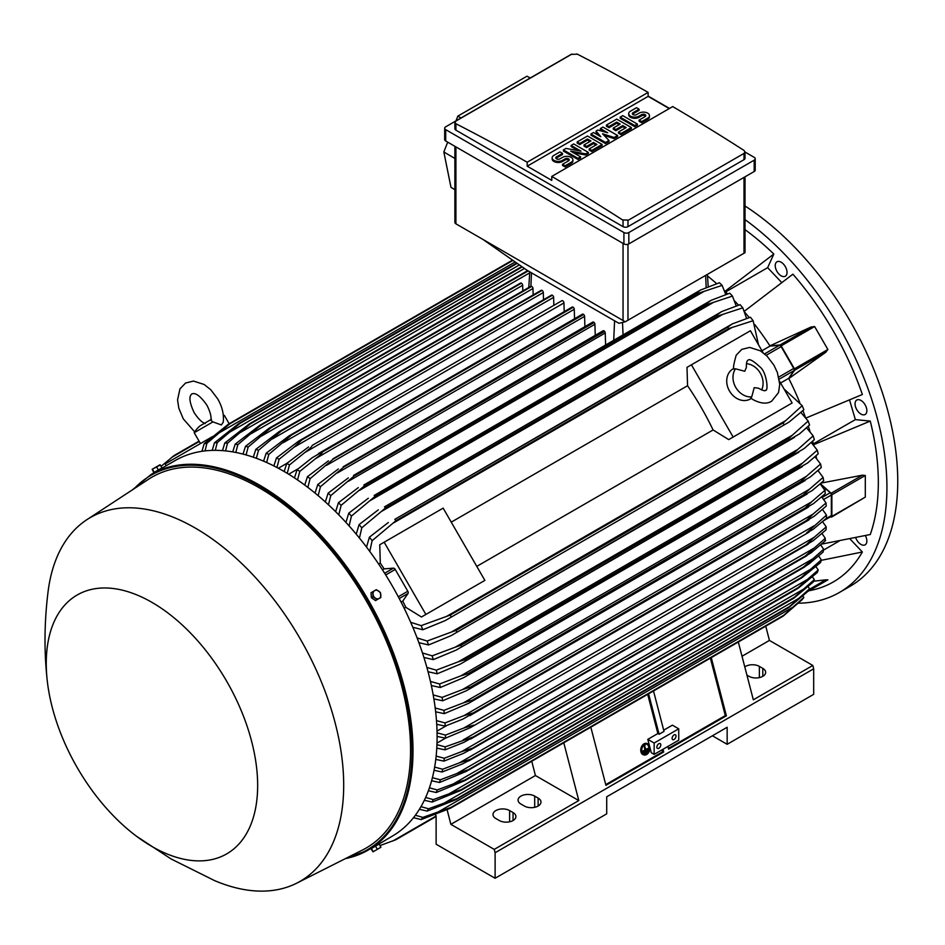 <?xml version="1.0" encoding="UTF-8"?>
<svg xmlns="http://www.w3.org/2000/svg" width="945" height="945" viewBox="0 0 945 945"><rect width="100%" height="100%" fill="white"/><g stroke="black" fill="none" stroke-linecap="round" stroke-linejoin="round"><path stroke-width="1.42" d="M744.743 371.267L746.396 367.369C746.231 363.128 746.798 360.73 748.074 360.199L748.074 360.199C749.373 358.58 753.319 360.801 759.886 366.861C766.619 371.657 768.817 391.762 765.45 390.309L765.45 390.309C765.19 391.277 762.839 390.568 758.398 388.171L754.204 387.663L751.724 396.888A17.376 14.187 -120 0 1 735.742 387.391A17.376 14.187 -120 0 1 735.505 368.798L744.743 371.267M746.432 363.683A17.376 14.187 -120 0 1 760.323 373.192A17.376 14.187 -120 0 1 761.611 389.978M751.299 398.471L750.472 398.955A17.376 14.187 -120 0 1 729.481 390.994A17.376 14.187 -120 0 1 733.084 368.845L733.922 368.373M751.724 396.888L750.732 398.058L753.059 399.64C760.819 403.704 767.033 404.2 771.711 401.141L778.526 392.577L779.731 384.367L777.369 372.484L773.896 365.124L766.974 356.064L760.382 350.819L749.68 347.417L741.813 349.366L736.202 355.202C733.686 364.014 732.954 368.633 733.993 369.07L735.505 368.798M691.421 364.805L733.143 437.062L728.725 439.614L713.085 429.951A196.761 113.601 -120 0 0 687.558 385.725L687.003 367.357L750.413 330.75L763.052 352.639M779.495 381.107L792.134 402.995L733.143 437.062M713.085 429.951L476.776 566.386M451.249 522.16L687.558 385.725M480.45 582.947L421.458 617.002L405.83 607.34A196.761 113.601 -120 0 0 402.759 601.138L408.051 593.436A2.091 1.205 -120 0 0 407.815 591.251L395.234 569.445A2.091 1.205 -120 0 0 393.451 568.146L384.131 568.878A196.761 113.601 -120 0 0 380.292 563.125L379.748 544.757L384.154 542.206L425.876 614.451L421.458 617.002M384.154 542.206L443.158 508.138L484.868 580.395L425.876 614.451M787.717 405.547L728.725 439.614M780.594 383.008L788.685 378.331L793.977 370.629A2.091 1.205 -120 0 0 793.741 368.432L778.763 377.079M761.965 350.737L770.057 346.059L779.377 345.338A2.091 1.205 -120 0 1 781.149 346.638L793.741 368.432M788.685 378.331A196.761 113.601 60 0 1 788.803 378.567L794.591 370.263A1.394 0.803 60 0 0 794.438 368.81L781.184 345.846A1.394 0.803 60 0 0 779.991 344.984L769.915 345.846A196.761 113.601 60 0 1 770.057 346.059M794.591 370.263L825.883 352.202L788.803 378.567A196.761 113.601 60 0 1 799.718 402.428M810.928 327.088L814.625 326.533L827.879 349.496L825.564 352.426M754.701 324.466A196.761 113.601 60 0 1 769.915 345.846L811.282 326.911L779.991 344.984M802.943 410.638A196.761 113.601 60 0 1 805.376 417.3M744.648 312.122A196.761 113.601 60 0 1 749.208 317.555M805.955 418.033L862.36 394.502A217.267 125.437 -120 0 0 792.902 274.18L744.317 311.259M781.704 282.508L767.647 267.671L725.642 291.934M724.602 290.942A196.761 113.601 60 0 1 724.992 291.308L773.825 254.04A217.267 125.437 -120 0 0 745.014 229.647M767.647 267.671L773.825 254.04M707.51 275.987A196.761 113.601 60 0 1 716.653 283.654M821.618 544.107L870.262 534.527A217.267 125.437 -120 0 0 870.262 421.092L855.367 419.615L813.361 443.866M855.367 419.615L849.555 400.03M870.262 421.092L813.574 444.729A196.761 113.601 60 0 1 813.704 445.26M855.745 537.788A8.34 4.819 -120 0 0 865.136 544.828A8.34 4.819 -120 0 0 866.411 543.363A8.34 4.819 -120 0 0 865.384 535.661M783.393 264.021A8.34 4.819 -120 0 0 776.967 261.789A8.34 4.819 -120 0 0 778.881 274.003A8.34 4.819 -120 0 0 785.307 276.235A8.34 4.819 -120 0 0 783.393 264.021M798.466 603.205A229.434 132.465 -120 0 0 839.42 592.456A229.434 132.465 -120 0 0 886.93 487.431A229.434 132.465 -120 0 0 745.014 219.63M809.026 590.731L809.274 590.696A217.267 125.437 -120 0 0 862.36 551.998L850.039 538.981M866.411 407.803A8.34 4.819 -120 0 0 856.784 400.03A8.34 4.819 -120 0 0 855.508 406.716A8.34 4.819 -120 0 0 865.136 414.489A8.34 4.819 -120 0 0 866.411 407.803M839.42 592.456L850.228 586.219A229.434 132.465 -120 0 0 897.75 481.182A229.434 132.465 -120 0 0 745.014 205.986M839.101 541.095L823.485 550.12M862.36 551.998L821.17 560.35M564.2 311.661L563.941 302.932A1.736 1.004 -120 0 0 562.712 300.805A1.736 1.004 -120 0 0 561.838 300.723L312.228 445.414C311.614 446.938 309.121 449.324 304.762 452.572L289.477 464.928L287.233 473.327M563.941 302.932L304.762 452.572M284.161 471.508L286.808 463.393L308.578 446.938M286.808 463.393A222.488 128.449 60 0 1 288.142 464.149A222.488 128.449 60 0 1 289.477 464.928M288.697 474.213L298.348 468.637M294.45 477.875L297.132 469.641L312.145 457.77L322.552 451.757A228.395 131.863 60 0 1 322.706 451.864C321.879 453.482 319.516 455.726 315.606 458.608L299.801 471.39L297.533 479.942M574.548 318.76L574.265 309.275A1.736 1.004 -120 0 0 573.19 307.255A228.395 131.863 -120 0 0 573.036 307.149A1.736 1.004 -120 0 0 572.162 307.066L318.489 453.517M573.036 307.149L322.552 451.757M573.19 307.255L322.706 451.864M297.132 469.641A222.488 128.449 60 0 1 299.801 471.39M574.265 309.275L315.606 458.608M278.338 468.259L286.878 463.333M553.853 305.329L553.616 297.356L293.954 447.268L279.141 459.258L276.932 467.503M553.616 297.356A1.736 1.004 -120 0 0 552.388 295.23L301.904 439.838L293.954 447.268M552.388 295.23A228.395 131.863 -120 0 0 552.223 295.147A1.736 1.004 -120 0 0 551.514 295.135L298.667 441.114L552.223 295.147M273.873 465.932L276.483 457.923L298.667 441.114M276.483 457.923A222.488 128.449 60 0 1 279.141 459.258M541.745 290.28A1.736 1.004 -120 0 0 541.19 290.328L288.792 436.047L541.745 290.28A228.395 131.863 -120 0 1 542.064 290.41L291.58 435.031L268.817 454.38L266.644 462.495M543.505 299.766L543.292 292.548A1.736 1.004 -120 0 0 542.064 290.41M263.584 461.16L266.147 453.246L288.792 436.047M266.147 453.246A222.488 128.449 60 0 1 268.817 454.38M543.292 292.548L283.193 442.709M533.157 294.97L532.968 288.508A1.736 1.004 -120 0 0 531.74 286.382A228.395 131.863 -120 0 0 531.267 286.217A1.736 1.004 -120 0 0 530.866 286.3A1.736 1.004 -120 0 0 530.606 286.607M253.295 457.203L255.823 449.371L278.929 431.759L531.267 286.217M280.795 430.837A228.395 131.863 60 0 1 281.256 431.003L258.493 450.292L256.355 458.29M531.74 286.382L281.256 431.003M255.823 449.371A222.488 128.449 60 0 1 258.493 450.292M532.968 288.508L272.467 438.917M522.809 290.954L522.644 285.296A1.736 1.004 -120 0 0 521.416 283.157A228.395 131.863 -120 0 0 520.801 283.004A1.736 1.004 -120 0 0 520.541 283.075A1.736 1.004 -120 0 0 520.352 283.264M243.019 454.096L245.487 446.335L269.077 428.262L520.801 283.004M270.317 427.612A228.395 131.863 60 0 1 270.931 427.778L248.169 447.032L246.078 454.935M521.416 283.157L270.931 427.778M245.487 446.335A222.488 128.449 60 0 1 248.169 447.032M522.644 285.296L261.765 435.905M232.742 451.887L235.163 444.174L259.863 425.262L527.664 270.636L259.863 425.262A228.395 131.863 60 0 1 260.607 425.404L237.845 444.646L235.801 452.454M528.16 270.931L260.607 425.404M235.163 444.174A222.488 128.449 60 0 1 237.845 444.646M529.708 272.869L251.11 433.72M222.477 450.623L224.827 442.957L249.409 423.832L521.782 266.584M249.409 423.832A228.395 131.863 60 0 1 250.283 423.915L227.521 443.181L225.536 450.895M522.242 266.903L250.283 423.915M224.827 442.957A222.488 128.449 60 0 1 227.521 443.181M524.463 268.463L240.491 432.408M212.212 450.387L214.491 442.768L238.967 423.419L516.726 263.053M238.967 423.419A228.395 131.863 60 0 1 239.959 423.407L217.196 442.709L215.283 450.34M517.175 263.36L239.959 423.407M214.491 442.768A222.488 128.449 60 0 1 217.196 442.709M519.396 264.919L229.918 432.042M201.958 451.308L204.155 443.713L228.548 424.092L512.544 260.123M228.548 424.092A228.395 131.863 60 0 1 229.635 423.962L206.872 443.347L205.041 450.895M512.946 260.407L229.635 423.962M204.155 443.713A222.488 128.449 60 0 1 206.872 443.347M515.167 261.954L219.382 432.727M166.19 465.731L165.151 463.936L206.872 439.85L207.451 440.854M212.507 436.59L206.872 439.85M205.242 423.584C201.923 422.474 198.214 418.812 194.127 412.599C186.319 395.861 191.859 394.502 191.835 393.852C192.378 394.207 196.324 390.084 206.92 405.216C210.262 411.855 211.574 416.899 210.877 420.336L212.932 421.895L221.378 424.955L223.256 422.143M212.932 421.895L194.197 432.715L200.458 443.548M223.315 415.292L224.308 415.327L223.374 415.859M625.247 321.796L618.88 323.296L527.192 270.364L482.942 239.428L625.247 321.796L745.014 252.669L745.014 176.821M454.888 146.31L454.888 222.394A3.473 2.008 0 0 0 455.903 223.811L482.942 239.428M461.042 117.96L457.829 116.129L526.991 76.191L530.239 78.01M447.682 142.152L443.843 151.991L450.978 187.346L454.888 189.685M457.829 116.129L455.974 120.889M443.843 151.991L454.888 158.453M444.682 128.237L444.682 139.588A3.473 2.008 0 0 0 445.709 141.006L623.913 243.893A3.473 2.008 0 0 0 628.838 243.893L754.193 171.517A3.473 2.008 0 0 0 755.22 170.1L755.22 158.748A3.473 2.008 180 0 1 754.193 160.166L628.838 232.541A3.473 2.008 180 0 1 623.913 232.541L445.709 129.654A3.473 2.008 180 0 1 444.682 128.237A3.473 2.008 180 0 1 445.709 126.807L571.063 54.432A3.473 2.008 180 0 1 571.961 54.066M745.014 152.027L754.193 157.331A3.473 2.008 180 0 1 755.22 158.748M648.128 96.083L669.509 108.439M743.999 159.67A3.473 2.008 0 0 0 745.014 158.252L745.014 151.956L743.999 153.421L627.976 220.409L627.976 226.646L743.999 159.67L743.999 153.421M576.84 53.912A2085.78 1204.225 60 0 1 648.128 92.397L527.192 162.221A2085.78 1204.225 -120 0 0 455.903 123.736L454.888 122.437L454.888 128.733A3.473 2.008 0 0 0 455.903 130.15L623.05 226.646A3.473 2.008 0 0 0 627.976 226.646M623.05 226.646L623.05 220.244A2085.78 1204.225 -120 0 0 551.774 176.408L672.71 106.584A2085.78 1204.225 60 0 1 743.999 150.42L745.014 151.956M648.128 92.397L648.128 96.366L669.273 108.581M454.888 122.437L455.903 121.066L571.926 54.078M571.501 54.373L577.265 54.184M551.774 176.408L551.774 180.389L527.192 166.19L527.192 162.221M527.192 166.19L648.128 96.366M588.333 152.393L585.758 153.881L570.697 151.153L580.596 156.858L578.009 158.358L563.385 149.912L565.972 148.424L581.021 151.153L571.134 145.435L573.709 143.947L588.333 152.393L588.333 153.527L585.758 155.015L573.568 152.806M580.596 156.858L580.596 158.004L578.009 159.492L563.385 151.046L563.385 149.912M578.151 150.633L571.134 146.569L571.134 145.435M617.581 135.501L614.144 137.498L602.532 133.765L608.982 140.474L605.544 142.459L590.92 134.013L593.495 132.524L600.807 136.742L596.082 131.036L597.795 130.044L607.694 132.773L600.382 128.555L602.957 127.055L617.581 135.501L617.581 136.635L614.144 138.631L604.115 135.407M608.982 140.474L608.982 141.608L605.544 143.593L590.92 135.147L590.92 134.013M599.012 135.702L596.082 132.17L596.082 131.036M603.926 131.733L600.382 129.689L600.382 128.555M637.379 124.078L637.379 125.212L634.792 126.701L620.168 118.267L620.168 117.133L622.743 115.633L637.379 124.078L634.792 125.567L634.792 126.701M639.092 109.183L633.067 112.656A2.433 1.406 0 0 0 632.359 113.648A2.433 1.406 0 0 0 633.859 114.947A2.433 1.406 0 0 0 636.517 114.64L639.092 113.152A6.083 3.508 0 0 1 645.73 112.396A6.083 3.508 0 0 1 649.475 115.633A6.083 3.508 0 0 1 647.703 118.125L641.679 121.598L639.092 120.109L645.116 116.625A2.433 1.406 0 0 0 645.825 115.633A2.433 1.406 0 0 0 644.325 114.333A2.433 1.406 0 0 0 641.679 114.64L639.092 116.129A6.083 3.508 0 0 1 632.465 116.896A6.083 3.508 0 0 1 628.708 113.648A6.083 3.508 0 0 1 630.492 111.167L636.517 107.695L639.092 109.183L639.092 110.317L633.067 113.79A2.433 1.406 0 0 0 632.571 114.215M649.475 115.633L649.475 116.767A6.083 3.508 180 0 1 647.703 119.259L641.679 122.732L639.092 121.243L639.092 120.109M645.624 116.2A2.433 1.406 0 0 0 641.679 115.774L639.092 117.274A6.083 3.508 180 0 1 632.465 118.03A6.083 3.508 180 0 1 628.708 114.782L628.708 113.648M631.355 127.563L631.355 128.697L621.03 134.651L618.443 133.162L618.443 132.028L626.192 127.563L622.743 125.567L615.868 129.548L613.281 128.059L620.168 124.078L616.731 122.094L608.982 126.559L608.982 127.705L606.406 126.205L606.406 125.071L616.731 119.117L631.355 127.563L621.03 133.517L618.443 132.028M625.212 128.13L622.743 126.701L615.868 130.682L613.281 129.193L613.281 128.059M619.188 124.645L616.731 123.228L608.982 127.705M602.095 144.443L602.095 145.577L591.771 151.543L589.196 150.054L589.196 148.92L596.933 144.443L593.495 142.459L586.609 146.428L584.034 144.939L590.92 140.97L587.471 138.986L579.734 143.451L579.734 144.585L577.147 143.097L577.147 141.963L587.471 135.997L602.095 144.443L591.771 150.409L589.196 148.92M595.952 145.01L593.495 143.593L586.609 147.574L584.034 146.073L584.034 144.939M589.928 141.537L587.471 140.12L579.734 144.585M562.523 153.385L556.499 156.858A2.433 1.406 0 0 0 555.79 157.862A2.433 1.406 0 0 0 557.29 159.15A2.433 1.406 0 0 0 559.948 158.854L562.523 157.366A6.083 3.508 0 0 1 569.15 156.598A6.083 3.508 0 0 1 572.906 159.847A6.083 3.508 0 0 1 571.134 162.327L565.11 165.8L562.523 164.312L568.547 160.839A2.433 1.406 0 0 0 569.256 159.847A2.433 1.406 0 0 0 567.756 158.547A2.433 1.406 0 0 0 565.11 158.854L562.523 160.343A6.083 3.508 0 0 1 555.896 161.099A6.083 3.508 0 0 1 552.14 157.862A6.083 3.508 0 0 1 553.924 155.37L559.948 151.897L562.523 153.385L562.523 154.519L556.499 158.004A2.433 1.406 0 0 0 556.003 158.429M572.906 159.847L572.906 160.981A6.083 3.508 180 0 1 571.134 163.461L565.11 166.934L562.523 165.446L562.523 164.312M569.055 160.414A2.433 1.406 0 0 0 565.11 159.988L562.523 161.477A6.083 3.508 180 0 1 555.896 162.233A6.083 3.508 180 0 1 552.14 158.996L552.14 157.862M565.11 165.8L565.11 166.934M579.734 143.451L577.147 141.963M587.471 138.986L587.471 140.12M586.609 146.428L586.609 147.574M593.495 142.459L593.495 143.593M591.771 150.409L591.771 151.543M608.982 126.559L606.406 125.071M616.731 122.094L616.731 123.228M615.868 129.548L615.868 130.682M622.743 125.567L622.743 126.701M621.03 133.517L621.03 134.651M641.679 121.598L641.679 122.732M634.792 125.567L620.168 117.133M605.544 142.459L605.544 143.593M614.144 137.498L614.144 138.631M578.009 158.358L578.009 159.492M585.758 153.881L585.758 155.015M628.401 220.102L622.625 219.913M724.992 291.308A196.761 113.601 60 0 1 727.626 293.871M734.619 301.006A196.761 113.601 60 0 1 738.482 305.14M808.329 426.136A196.761 113.601 60 0 1 809.995 431.546M812.676 441.173A196.761 113.601 60 0 1 813.574 444.729M821.099 483.084L862.431 475.181L865.313 475.465L865.313 497.117L831.588 517.057A1.394 0.803 60 0 1 831.139 517.092L830.324 516.88M816.031 455.797A196.761 113.601 60 0 1 816.563 458.49M818.464 470.067A196.761 113.601 60 0 1 818.63 471.271M820.402 483.698L831.139 493.255A1.394 0.803 60 0 1 831.872 494.767L831.872 516.419A1.394 0.803 60 0 1 831.588 517.057M820.272 483.805L830.265 492.747L822.162 497.424M823.532 520.801L830.927 516.525A2.091 1.205 -120 0 0 831.352 515.568L831.352 495.026A2.091 1.205 -120 0 0 830.265 492.747M826.462 515.119L806.557 532.98L813.102 529.389L826.462 518.203A222.488 128.449 -120 0 0 826.462 516.667A222.488 128.449 -120 0 0 826.462 515.119L822.469 509.426M814.023 525.833L463.806 728.04L473.728 725.146L470.586 727.544L445.449 738.175L437.098 736.415M437.062 732.836L445.449 735.092A222.488 128.449 60 0 1 445.461 736.639A222.488 128.449 60 0 1 445.449 738.175M445.449 735.092L463.806 728.04M806.215 520.683L813.184 514.009L463.983 715.625L473.386 712.837L806.215 520.683A228.395 131.863 -120 0 1 806.227 520.872L814.165 516.289L826.202 506.13A222.488 128.449 -120 0 0 826.036 502.953L821.678 496.857M813.172 514.021L826.036 502.953M473.386 712.837A228.395 131.863 60 0 1 473.398 713.026L462.991 719.039L445.201 726.103L436.72 724.307M806.227 520.872L473.398 713.026M436.472 720.61L445.024 722.925A222.488 128.449 60 0 1 445.201 726.103M445.024 722.925L463.983 715.625M446.678 725.547L437.015 731.123M445.544 738.139L437.003 743.065M436.944 744.66L445.201 746.869L473.398 736.876A228.395 131.863 60 0 1 473.386 737.053L463.983 742.309L445.024 749.857L436.779 748.109M814.165 537.292L826.202 526.897A222.488 128.449 -120 0 1 826.036 529.885L813.172 540.705L806.215 544.887A228.395 131.863 -120 0 0 806.227 544.722L814.165 537.292L462.991 740.041M826.202 526.897L822.563 521.628M806.227 544.722L473.398 736.876M806.215 544.887L473.386 737.053M445.201 746.869A222.488 128.449 60 0 1 445.024 749.857M825.564 579.864L827.879 579.852L814.614 587.518M813.586 581.222L825.883 579.817L809.192 589.456M807.904 591.393L827.879 579.852L807.904 591.393M765.757 626.181L769.431 640.415L742.014 656.255M769.431 640.415L812.818 665.469L753.33 699.808L738.317 642.021M744.79 666.922A9.733 5.623 180 0 1 759.355 666.39L762.804 668.375A9.733 5.623 180 0 1 765.651 672.356A9.733 5.623 180 0 1 759.638 677.541A9.733 5.623 180 0 1 749.031 676.325L746.904 675.096M812.818 665.469L813.68 668.8L813.68 694.351L727.154 744.306L712.412 735.789M813.68 668.8L495.109 852.733L495.109 878.271L606.714 813.846L606.714 796.812L727.154 727.272L727.154 744.306M495.109 878.271L436.117 844.216L436.117 815.83L435.267 814.507M524.369 806.038L520.919 804.053A9.733 5.623 180 0 1 518.073 800.072A9.733 5.623 180 0 1 524.085 794.887A9.733 5.623 180 0 1 534.693 796.103L538.13 798.088A9.733 5.623 180 0 1 540.977 802.069A9.733 5.623 180 0 1 534.976 807.254A9.733 5.623 180 0 1 524.369 806.038M499.291 820.508L495.853 818.524A9.733 5.623 180 0 1 492.995 814.555A9.733 5.623 180 0 1 499.007 809.357A9.733 5.623 180 0 1 509.615 810.574L513.052 812.57A9.733 5.623 180 0 1 515.911 816.539A9.733 5.623 180 0 1 509.898 821.737A9.733 5.623 180 0 1 499.291 820.508M563.787 742.782L578.801 800.569L535.425 775.526L450.871 824.347L494.247 849.39L495.109 852.733M578.801 800.569L494.247 849.39M663 749.267L663.709 751.984L605.934 785.33L590.826 727.178M711.278 657.637L726.386 715.79L668.623 749.137L667.914 746.432M668.434 748.44L725.299 715.601L726.386 715.79M605.757 784.622L662.622 751.795L663.709 751.984M662.102 749.787L662.622 751.795M654.153 743.03L678.734 728.831L678.734 740.183L654.153 754.382L651.27 752.716L647.797 739.356L654.153 743.03L654.153 754.382M660.791 744.873A2.776 1.607 -60 0 1 659.575 747.672A2.776 1.607 -60 0 1 657.436 748.416A2.776 1.607 -60 0 1 656.858 747.141A2.776 1.607 -60 0 1 658.074 744.341A2.776 1.607 -60 0 1 660.212 743.597A2.776 1.607 -60 0 1 660.791 744.873M676.029 736.072A2.776 1.607 -60 0 1 674.813 738.872A2.776 1.607 -60 0 1 672.675 739.616A2.776 1.607 -60 0 1 672.096 738.34A2.776 1.607 -60 0 1 673.312 735.541A2.776 1.607 -60 0 1 675.451 734.797A2.776 1.607 -60 0 1 676.029 736.072M678.734 728.831L672.379 725.169L663.697 730.178M647.797 739.356L657.874 733.544L659.102 734.241L664.016 731.406L653.515 690.984M710.38 658.157L725.299 715.601M648.589 693.819L659.102 734.241M647.691 694.339L657.874 733.544M535.425 775.526L531.751 761.28M447.103 809.747L450.871 824.347M199.052 441.126L174.104 455.537L161.134 466.31M199.277 441.504L171.435 457.569M758.504 344.76L753.13 320.721A222.488 128.449 -120 0 0 750.413 317.213L732.387 323.851L394.821 519.337A228.395 131.863 60 0 1 395.908 520.719L372.117 540.694L369.779 551.443M746.574 318.359L742.794 307.834A222.488 128.449 -120 0 0 740.089 304.656L721.767 311.555L384.497 506.863A228.395 131.863 60 0 1 385.489 508.008L361.781 527.806L359.443 538.059M742.794 307.834L718.318 315.843A228.395 131.863 -120 0 0 717.326 314.697L721.767 311.555M718.318 315.843L385.489 508.008M717.326 314.697L384.497 506.863M356.23 534.161L359.076 524.629L378.319 509.839M359.076 524.629A222.488 128.449 60 0 1 361.781 527.806M722.677 314.449L381.603 511.363M736.167 305.873L732.458 296.092A222.488 128.449 -120 0 0 729.764 293.21L711.124 300.321L374.173 495.452A228.395 131.863 60 0 1 375.047 496.373L351.445 516.064L349.107 525.904M732.458 296.092L707.876 304.219A228.395 131.863 -120 0 0 707.002 303.286L711.124 300.321M707.876 304.219L375.047 496.373M707.002 303.286L374.173 495.452M345.929 522.396L348.752 513.182L368.314 498.239M348.752 513.182A222.488 128.449 60 0 1 351.445 516.064M713.168 302.565L370.464 500.425M725.736 294.486L722.122 285.378A222.488 128.449 -120 0 0 719.44 282.756L700.469 290.068L363.849 485.009A228.395 131.863 60 0 1 364.593 485.73L341.121 505.351L338.782 514.848M722.122 285.378L697.422 293.576A228.395 131.863 -120 0 0 696.678 292.844L700.469 290.068M697.422 293.576L364.593 485.73M696.678 292.844L363.849 485.009M335.629 511.682L338.428 502.728L358.32 487.608M338.428 502.728A222.488 128.449 60 0 1 341.121 505.351M703.588 291.698L359.395 490.42M605.591 344.854L605.237 332.971A1.736 1.004 -120 0 0 604.623 331.388A228.395 131.863 -120 0 0 604.009 330.844A1.736 1.004 -120 0 0 603.134 330.762L353.524 475.465A228.395 131.863 60 0 1 354.139 476.008L330.785 495.582L328.458 504.784M604.009 330.844L353.524 475.465M604.623 331.388L354.139 476.008M325.328 501.925L328.104 493.195L348.339 477.875M328.104 493.195A222.488 128.449 60 0 1 330.785 495.582M605.237 332.971L348.374 481.277M595.244 335.321L594.913 324.277A1.736 1.004 -120 0 0 594.145 322.529A228.395 131.863 -120 0 0 593.684 322.151A1.736 1.004 -120 0 0 592.81 322.068L343.2 466.759A228.395 131.863 60 0 1 343.661 467.137L320.461 486.687L318.146 495.652M593.684 322.151L343.2 466.759M594.145 322.529L343.661 467.137M315.039 493.066L317.78 484.525L338.369 468.968M317.78 484.525A222.488 128.449 60 0 1 320.461 486.687M594.913 324.277L337.412 472.949M584.896 326.639L584.589 316.386A1.736 1.004 -120 0 0 583.667 314.484A228.395 131.863 -120 0 0 583.36 314.26A1.736 1.004 -120 0 0 582.486 314.165L332.876 458.868A228.395 131.863 60 0 1 333.195 459.105L310.125 478.631L307.834 487.384M583.36 314.26L332.876 458.868M583.667 314.484L333.195 459.105M304.739 485.057L307.456 476.682L328.423 460.853M307.456 476.682A222.488 128.449 60 0 1 310.125 478.631M584.589 316.386L326.486 465.401M753.13 320.721L728.737 328.553A228.395 131.863 -120 0 0 727.65 327.183L732.387 323.851M728.737 328.553L395.908 520.719M727.65 327.183L394.821 519.337M366.53 547.096L369.401 537.185L388.348 522.49M369.401 537.185A222.488 128.449 60 0 1 372.117 540.694M732.115 327.442L392.813 523.329M378.65 564.07L380.292 563.125M382.465 569.847L384.131 568.878M402.759 601.138L401.093 602.107M405.83 607.34L404.188 608.297M410.673 622.282L421.163 625.637L450.352 615.03L783.181 422.876L785.85 420.501L446.548 616.4M785.85 420.501L802.175 405.665L784.043 388.986M802.175 405.665A222.488 128.449 -120 0 1 803.852 409.776L789.087 422.061L445.048 620.688L422.84 629.748L412.823 627.279M783.842 424.494A228.395 131.863 -120 0 0 783.181 422.876M450.352 615.03A228.395 131.863 60 0 1 451.013 616.66M421.163 625.637A222.488 128.449 60 0 1 422.84 629.748M805.187 507.997L811.625 501.842L463.546 702.808L472.358 700.15L805.187 507.997A228.395 131.863 -120 0 1 805.234 508.375L813.621 503.531L825.268 493.668A222.488 128.449 -120 0 0 824.926 490.384L820.177 483.887M810.798 502.504L825.67 489.687M805.234 508.375L468.46 703.399L444.268 713.64L435.657 711.809M435.196 707.97L443.914 710.356A222.488 128.449 60 0 1 444.268 713.64M443.914 710.356L463.546 702.808M803.463 494.896L809.357 489.309L462.471 689.578L470.634 687.062L803.463 494.896A228.395 131.863 -120 0 1 803.557 495.487L812.346 490.42L823.65 480.804A222.488 128.449 -120 0 0 823.107 477.414L817.957 470.515M809.345 489.309L823.107 477.414M803.557 495.487L466.405 690.724L442.638 700.777L433.873 698.887M470.634 687.062A228.395 131.863 60 0 1 470.728 687.653M433.188 694.906L442.106 697.386A222.488 128.449 60 0 1 442.638 700.777M442.106 697.386L462.471 689.578M801.017 481.395L806.333 476.386L460.747 675.911L468.188 673.561L801.017 481.395A228.395 131.863 -120 0 1 801.183 482.198L810.349 476.906L821.299 467.527A222.488 128.449 -120 0 0 820.579 464.019L814.98 456.73M806.333 476.386L820.579 464.019M801.183 482.198L463.676 677.648L440.299 687.499L431.345 685.538M468.188 673.561A228.395 131.863 60 0 1 468.354 674.352M430.424 681.404L439.567 683.991A222.488 128.449 60 0 1 440.299 687.499M439.567 683.991L460.747 675.911M797.828 467.48L802.541 463.074L458.337 661.795L464.999 659.634L797.828 467.48A228.395 131.863 -120 0 1 798.088 468.484L807.573 463.003L818.205 453.824A222.488 128.449 -120 0 0 817.271 450.186L811.2 442.496M802.541 463.074L817.271 450.186M798.088 468.484L460.227 664.134L437.204 673.797L428.05 671.741M464.999 659.634A228.395 131.863 60 0 1 465.259 660.649M426.88 667.43L436.271 670.159A222.488 128.449 60 0 1 437.204 673.797M436.271 670.159L458.337 661.795M793.835 453.104L797.911 449.347L455.207 647.207L461.006 645.258L793.835 453.104A228.395 131.863 -120 0 1 794.202 454.332L803.994 448.674L814.318 439.649A222.488 128.449 -120 0 0 813.161 435.881L806.546 427.778M797.911 449.347L813.161 435.881M794.202 454.332L456.022 650.16L433.306 659.622L423.915 657.472M461.006 645.258A228.395 131.863 60 0 1 461.373 646.486M422.462 652.96L432.16 655.854A222.488 128.449 60 0 1 433.306 659.622M432.16 655.854L455.207 647.207M788.98 438.256L792.382 435.172L451.308 632.087L456.151 630.409L788.98 438.256A228.395 131.863 -120 0 1 789.477 439.685L799.529 433.885L809.558 424.99A222.488 128.449 -120 0 0 808.164 421.057L800.935 412.528M792.371 435.172L808.164 421.057M789.477 439.685L450.989 635.701L428.558 644.962L418.871 642.671M456.151 630.409A228.395 131.863 60 0 1 456.659 631.839M417.099 637.934L427.152 641.029A222.488 128.449 60 0 1 428.558 644.962M427.152 641.029L451.308 632.087M429.432 787.811L437.204 789.949A222.488 128.449 60 0 1 436.271 792.512L464.999 780.57L797.828 588.416A228.395 131.863 -120 0 0 798.088 587.695L465.259 779.861A228.395 131.863 60 0 1 464.999 780.57L798.218 588.215L817.271 572.54A222.488 128.449 -120 0 0 818.205 569.977L815.972 566.634M798.088 587.695L818.205 569.977M807.573 579.38L453.305 783.925L465.259 779.861M437.204 789.949L453.305 783.925M468.188 770.34L801.017 578.186A228.395 131.863 -120 0 0 801.183 577.572L468.354 769.726A228.395 131.863 60 0 1 468.188 770.34L801.809 577.797L820.579 562.511A222.488 128.449 -120 0 0 821.299 559.842L818.701 555.967M801.183 577.572L821.299 559.842M810.349 569.445L456.73 773.601L468.354 769.726M467.007 771.096L439.567 782.484L431.605 780.735M432.408 777.676L440.299 779.814A222.488 128.449 60 0 1 439.567 782.484M440.299 779.814L456.73 773.601M823.65 549.269L803.557 567.024A228.395 131.863 -120 0 1 803.463 567.508L809.345 563.669L823.107 552.045A222.488 128.449 -120 0 0 823.65 549.269L820.697 544.899M803.557 567.024L470.728 759.178A228.395 131.863 60 0 1 470.634 759.662L462.471 763.938L442.106 772.018L434.05 770.281M803.463 567.508L470.634 759.662M812.346 559.109L459.471 762.828L470.728 759.178M434.641 767.092L442.638 769.242A222.488 128.449 60 0 1 442.106 772.018M442.638 769.242L459.471 762.828M824.926 541.166A222.488 128.449 -120 0 0 825.268 538.284L821.985 533.452M811.625 552.376L805.187 556.404A228.395 131.863 -120 0 0 805.234 556.062L825.268 538.284M825.67 540.481L810.798 553.014M805.234 556.062L472.405 748.216A228.395 131.863 60 0 1 472.358 748.558L463.546 753.33L443.914 761.138L435.775 759.402M805.187 556.404L472.358 748.558M813.621 548.383L461.55 751.641L472.405 748.216M436.153 756.083L444.268 758.256A222.488 128.449 60 0 1 443.914 761.138M444.268 758.256L461.55 751.641M814.318 579.651L794.202 597.382A228.395 131.863 -120 0 1 793.835 598.185L813.161 582.096A222.488 128.449 -120 0 0 814.318 579.651L812.464 576.887M794.202 597.382L461.373 789.536A228.395 131.863 60 0 1 461.006 790.339L432.16 802.069L424.34 800.273M793.835 598.185L461.006 790.339M803.994 588.889L449.123 793.776L461.373 789.536M425.64 797.474L433.306 799.624A222.488 128.449 60 0 1 432.16 802.069M433.306 799.624L449.123 793.776M809.558 588.818L789.477 606.584A228.395 131.863 -120 0 1 788.98 607.434L808.164 591.133A222.488 128.449 -120 0 0 809.558 588.818L808.129 586.703M789.477 606.584L456.659 798.738A228.395 131.863 60 0 1 456.151 799.588L427.152 811.105L419.415 809.274M788.98 607.434L456.151 799.588M799.529 597.937L444.15 803.108L456.659 798.738M420.986 806.64L428.558 808.79A222.488 128.449 60 0 1 427.152 811.105M428.558 808.79L444.15 803.108M803.852 597.441L783.842 615.242A228.395 131.863 -120 0 1 783.181 616.116L802.175 599.614A222.488 128.449 -120 0 0 803.852 597.441L802.896 596.047M783.842 615.242L451.013 807.396A228.395 131.863 60 0 1 450.352 808.27L421.163 819.587L413.497 817.697M783.181 616.116L450.352 808.27M794.095 606.477L438.291 811.897L451.013 807.396M415.387 815.228L422.84 817.413A222.488 128.449 60 0 1 421.163 819.587M422.84 817.413L438.291 811.897M436.271 792.512L428.38 790.741M380.091 845.551L395.908 839.715L436.117 816.492M436.117 815.996L392.813 841.003M371.645 848.374L392.175 836.219A216.925 125.236 -120 0 0 425.427 662.398A216.925 125.236 -120 0 0 283.713 471.248A216.925 125.236 -120 0 0 175.25 460.51L151.165 474.414A216.925 125.236 -120 0 1 259.627 485.151A216.925 125.236 -120 0 1 401.33 676.313A216.925 125.236 -120 0 1 368.089 850.134A216.925 125.236 -120 0 1 345.397 858.627M160.012 469.311L156.079 471.579M136.576 836.301L171.069 858.946L214.586 880.61A209.967 121.22 -120 0 0 296.718 883.173L362.656 849.921A214.137 123.63 -120 0 0 399.959 679.597A214.137 123.63 -120 0 0 259.131 487.714A214.137 123.63 -120 0 0 148.625 479.221L86.869 519.691A209.967 121.22 -120 0 0 48.018 592.113C44.238 622.708 44.025 652.605 47.38 681.817A149.475 86.302 -120 0 0 136.576 836.301A149.475 86.302 -120 0 0 151.956 846.484A149.475 86.302 -120 0 0 257.654 785.46A149.475 86.302 -120 0 0 151.956 602.378A149.475 86.302 -120 0 0 47.38 681.817M296.718 883.173A209.967 121.22 -120 0 0 333.302 716.156A209.967 121.22 -120 0 0 195.225 528.019A209.967 121.22 -120 0 0 86.869 519.691M160.863 468.814L161.5 468.448M152.18 469.275L153.811 472.583L162.02 467.846L159.988 464.763L152.157 469.287L160.378 464.999M154.224 472.346L152.582 469.5M158.335 469.972L156.693 467.137M373.003 847.299L377.787 844.535M372.637 591.806L370.995 592.751L371.409 597.736L375.508 600.583L379.205 598.457A4.524 3.685 -120 0 1 375.307 598.09A4.524 3.685 -120 0 1 373.747 596.389A4.524 3.685 -120 0 1 373.039 594.181A4.524 3.685 -120 0 1 374.681 590.625L372.637 591.806L373.051 596.791L377.149 599.638M376.323 589.68L374.681 590.625A4.524 3.685 -120 0 1 378.579 590.979A4.524 3.685 -120 0 1 380.138 592.692A4.524 3.685 -120 0 1 380.835 594.901A4.524 3.685 -120 0 1 379.205 598.457L380.847 597.5L380.433 592.527L376.323 589.68M371.409 597.736L373.051 596.791M380.847 846.85L379.205 848.267L380.87 847.299L379.205 844.015L370.995 848.752L373.003 851.835L379.205 848.267L373.003 851.835M375.508 846.141L377.149 848.988M374.657 850.89L373.027 851.835M371.409 848.515L373.051 851.351M645.364 753.803L647.207 752.043L645.364 753.803L645.234 753.177M644.762 753.059L647.207 752.043M648.731 748.794L642.836 752.208L645.411 750.023L644.584 745.983L645.907 749.739L648.613 748.18L648.731 748.794M645.081 745.699L644.112 745.853L644.939 749.893L642.234 751.452L642.836 752.208M648.613 748.18L645.825 749.373M647.325 752.657A5.209 3.685 105 0 0 648.742 746.999A5.209 3.685 105 0 0 646.64 744.164M641.844 751.381A5.209 3.685 -75 0 1 642.99 746.089A5.209 3.685 -75 0 1 646.876 744.223A5.209 3.685 -75 0 1 649.215 747.129A5.209 3.685 -75 0 1 648.069 752.421A5.209 3.685 -75 0 1 644.183 754.287A5.209 3.685 -75 0 1 641.844 751.381M643.769 754.89A5.906 4.182 -75 0 1 643.521 754.842A5.906 4.182 -75 0 1 640.875 751.547A5.906 4.182 -75 0 1 642.175 745.546A5.906 4.182 -75 0 1 646.581 743.42A5.906 4.182 -75 0 1 646.817 743.491M649.711 746.845A5.906 4.182 105 0 0 647.065 743.55A5.906 4.182 105 0 0 642.647 745.676A5.906 4.182 105 0 0 641.348 751.665A5.906 4.182 105 0 0 644.006 754.96A5.906 4.182 105 0 0 648.412 752.846A5.906 4.182 105 0 0 649.711 746.845M643.947 754.216A5.209 3.685 105 0 0 647.301 752.681M644.1 753L647.904 750.106L648.034 750.732L644.1 753L643.97 752.385M643.498 752.255L647.904 750.106M793.977 370.629L779.2 379.158M781.149 346.638L766.171 355.285M779.377 345.338L764.599 353.867M794.438 368.81L827.879 349.496M781.184 345.846L814.625 326.533M455.903 223.811L455.903 146.9M562.523 160.343L562.523 161.477M565.11 158.854L565.11 159.988M571.134 162.327L571.134 163.461M556.499 156.858L556.499 158.004M639.092 116.129L639.092 117.274M641.679 114.64L641.679 115.774M647.703 118.125L647.703 119.259M633.067 112.656L633.067 113.79M455.903 130.15L455.903 123.736M445.709 141.006L445.709 129.654M623.913 243.893L623.913 232.541M628.838 243.893L628.838 232.541M754.193 171.517L754.193 160.166M743.999 253.331L743.999 177.412M627.976 320.32L627.976 244.259M623.05 320.32L623.05 243.397M531.492 272.845L530.901 286.288M614.581 320.816L613.718 340.153M622.519 322.446L623.062 334.766M705.643 275.479L706.163 287.363M831.872 516.419L865.313 497.117M831.872 494.767L865.313 475.465M831.139 493.255L862.431 475.181M831.352 515.568L825.835 518.758M831.352 495.026L823.733 499.421M759.355 677.612L759.355 666.39M762.804 676.325L762.804 668.375M534.693 807.325L534.693 796.103M538.13 806.038L538.13 798.088M509.615 821.796L509.615 810.574M513.052 820.508L513.052 812.57M384.627 573.237L393.451 568.146M385.702 574.95L395.234 569.445M398.282 596.744L407.815 591.251M399.227 598.528L408.051 593.436M347.193 857.729A216.228 124.835 -120 0 0 404.885 693.37A216.228 124.835 -120 0 0 259.131 486.013A216.228 124.835 -120 0 0 134.143 488.719M530.866 286.3L278.929 431.759M520.541 283.075L269.077 428.262M211.467 419.285L201.32 425.144C203.069 424.388 198.568 425.451 194.197 432.715M204.037 423.573L201.332 425.144M223.256 422.167C224.095 414.595 222.264 406.858 217.763 398.955L210.747 389.718L204.144 384.473L193.453 381.071L185.574 383.02L179.963 388.867L177.554 399.829L178.806 408.169L183.283 418.859L194.658 431.841M224.308 415.327L229.162 423.738M529.779 271.853L528.775 287.504M707.403 274.452L708.183 286.607M808.979 532.177L470.586 727.544M809.05 519.833L469.842 715.672M808.223 544.143L470.669 739.037M789.087 422.061L445.048 620.688M808.447 507.111L468.46 703.399M807.16 493.999L466.523 690.665M805.14 480.497L463.676 677.648M802.388 466.594L460.227 664.134M798.832 452.242L456.022 650.16M794.426 437.417L450.989 635.701M804.656 566.965L468.909 760.819M806.794 555.755L470.114 750.129M132.383 489.864L151.165 474.414M345.315 858.674L368.089 850.134L372.153 847.783"/></g></svg>
